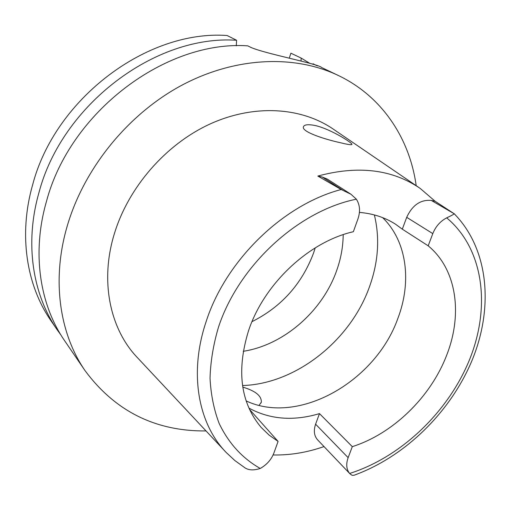 <?xml version="1.0" encoding="UTF-8"?>
<svg xmlns="http://www.w3.org/2000/svg" width="511" height="511" viewBox="0 0 511 511"><rect width="100%" height="100%" fill="white"/><g stroke="black" fill="none" stroke-linecap="round" stroke-linejoin="round"><path stroke-width="0.77" d="M432.798 233.61C435.679 226.456 440.31 221.206 446.691 217.852C483.604 248.672 490.86 306.249 469.852 358.888C448.677 411.611 401.371 457.064 349.633 473.461C346.375 469.379 345.877 464.116 348.138 457.664L352.303 446.646C392.825 433.807 430.307 397.437 446.397 355.912C462.966 314.559 456.891 269.374 428.186 245.817L432.798 233.61L406.699 217.328L402.31 229.164L428.186 245.817M317.836 176.059L341.176 189.511L350.993 194.269L327.327 179.099L322.16 176.985L317.836 176.059C358.039 165.219 392.122 169.313 420.087 188.335L435.117 201.257L431.303 200.433L454.113 213.707C454.292 214.071 451.82 215.45 446.691 217.852M431.303 200.433C420.572 199.482 412.371 205.109 406.699 217.328M402.31 229.164L395.495 224.188C385.038 217.475 373.011 213.547 359.425 212.404M382.618 217.629C406.928 241.154 412 281.612 397.82 318.532C375.559 381.589 298.494 425.644 246.123 400.899M353.363 231.713C308.868 241.773 263.963 283.905 248.518 330.802C236.306 370.66 240.547 402.904 261.242 427.522L269.144 435.142L278.08 441.402L273.953 452.88C271.386 459.561 266.806 464.755 260.227 468.466C242.291 458.233 228.589 443.197 219.11 423.363C213.885 409.509 210.864 394.46 210.034 378.223C210.532 361.513 213.362 344.44 218.536 326.995C238.854 265.381 298.232 210.871 356.359 199.181C359.948 204.822 360.479 211.407 357.943 218.938L353.363 231.713M350.993 194.269L356.359 199.181M260.227 468.466C253.871 470.516 248.793 470.312 244.993 467.859L234.817 460.513L226.169 452.446C198.115 423.6 188.815 373.158 206.054 321.841C225.536 260.623 283.024 204.751 341.176 189.511M454.113 213.707L435.117 201.257M418.79 187.454L333.677 129.398C301.535 107.086 254.133 103.88 209.912 124.058C165.775 144.332 128.459 187.16 114.33 233.821C99.683 281.42 110.063 329.442 137.778 358.032L225.095 451.296M340.792 142.812C348.093 144.619 351.811 145.124 351.945 144.332C352.392 142.914 331.269 129.443 315.983 125.706C308.408 124.09 304.205 124.492 303.387 126.9C301.618 131.883 325.098 139.452 340.792 142.812M324.012 446.582C306.945 452.522 289.98 455.32 273.098 454.962M248.87 408.059C269.929 419.505 293.467 421.358 319.484 413.61L315.6 424.187C313.428 430.645 314.105 435.877 317.631 439.882L349.633 473.461M249.445 409.337L278.08 441.402M352.303 446.646L319.484 413.61M243.242 351.306C283.694 345.066 322.377 311.333 336.615 270.702C340.888 258.732 343.079 246.717 343.194 234.651M259.083 405.357L261.325 402.157C261.651 395.916 255.468 390.896 242.77 387.108M315.236 247.854L313.569 252.996C301.918 283.969 281.395 306.856 252.006 321.655M289.309 58.018L290.906 53.189L301.164 58.082L309.851 63.37M236.606 40.273L227.082 35.508C147.008 29.664 54.818 98.712 32.5 185.327C18.479 234.817 26.419 285.132 50.8 320.461L57.155 329.774C32.519 294.087 24.56 243.095 38.9 192.832C61.742 104.851 155.523 34.48 236.606 40.273L236.286 45.805M60.994 335.114L57.155 329.774M206.042 430.945C155.561 431.373 115.256 411.31 85.126 370.762L64.59 340.665C39.666 304.569 31.695 252.798 46.412 201.621C69.86 112.05 165.5 40.12 247.758 45.849L250.844 47.389C265.222 53.796 318.609 63.862 321.655 67.541L338.186 75.417C382.081 96.285 409.669 138.424 416.19 185.678M301.036 60.911L301.164 58.082M316.43 65.491L313.154 63.805L312.802 64.284M316.469 65.382L317.516 65.881M85.126 370.762C59.436 333.587 51.451 279.683 67.235 226.022C84.04 168.362 127.846 114.323 181.348 85.49C234.971 56.798 294.285 54.479 338.186 75.417M453.985 213.509C488.72 248.78 493.69 306.862 472.566 359.124C451.175 411.496 405.44 456.655 353.982 475.275L352.149 475.345L349.99 473.857M342.99 190.373L322.16 176.985M374.365 214.933C380.012 238.305 378.332 262.392 369.325 287.201C350.15 340.888 295.582 384.036 242.533 385.537M315.6 424.187L348.138 457.664M261.325 402.157L261.019 403.032"/></g></svg>
